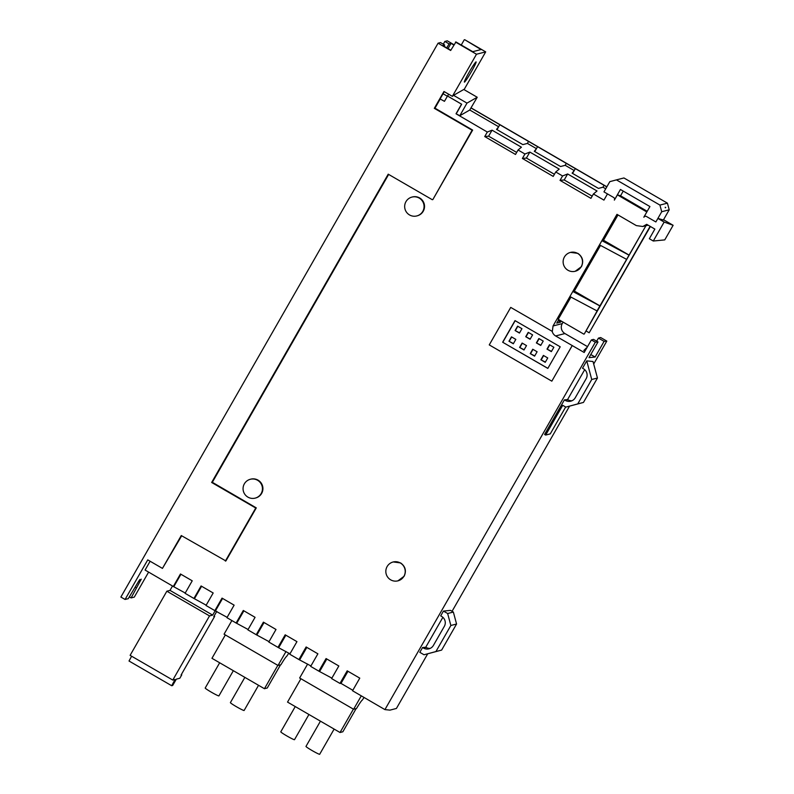 <?xml version="1.0" encoding="UTF-8"?>
<svg xmlns="http://www.w3.org/2000/svg" width="794" height="794" viewBox="0 0 794 794"><rect width="100%" height="100%" fill="white"/><g stroke="black" fill="none" stroke-linecap="round" stroke-linejoin="round"><path stroke-width="1.19" d="M561.239 321.054L560.643 322.106L556.763 323.098L558.758 319.615M563.095 322.126L562.251 323.595A7.295 7.255 75.6 0 0 564.931 333.559L587.53 346.65M647.209 211.283L620.551 195.79L617.454 194.897L614.338 200.128L620.442 189.478L649.919 206.549L643.815 217.209A1.945 1.935 -104.4 0 1 646.455 216.494L655.864 221.943L657.898 218.419L664.151 222.062L653.293 241.019L649.343 238.726L654.861 229.089L646.703 224.335L642.832 226.498L644.5 226.072A8.764 8.724 -104.4 0 0 646.058 225.506L584.245 334.036L597.118 310.96L569.913 296.539L553.051 325.957L552.316 331.416L510.731 307.407L552.316 331.416M583.838 334.145L558.222 319.297L570.946 297.085M650.405 226.498L589.168 332.775L650.127 226.33M586.022 330.949L589.168 332.775M604.095 341.36L598.438 338.115L600.681 337.539L606.805 341.092L604.095 341.36L595.123 357.032L589.019 357.637L597.991 341.966L595.331 342.224L384.931 709.608L352.546 690.76L359.771 678.136L347.186 670.831L339.961 683.436L340.993 683.406L352.824 690.274M664.151 222.062L673.123 225.298L663.526 219.72M606.864 186.788L471.16 107.924M642.832 226.498L636.322 225.595L616.978 214.34L569.913 296.539M596.979 311L646.058 225.506M599.887 305.928L572.811 291.467L574.34 291.07L600.492 245.415M607.47 193.915L603.946 200.118L593.426 193.974L590.925 198.341L560.038 180.377L562.569 175.96L555.74 171.98L553.21 176.397L522.383 158.463L524.943 154.006L518.065 149.987L515.505 154.463L484.727 136.558L487.318 132.042L456.034 113.78L461.542 104.173L447.508 96.014L444.461 101.334L440.094 98.942L444.273 91.657M453.553 95.33L463.785 89.474L477.224 97.255L466.991 103.111L453.553 95.33L452.362 96.352L443.965 91.489L434.318 108.331L472.112 130.226L432.849 199.582L472.648 130.087L434.973 108.163L440.273 98.903M388.653 174.422L212.326 482.305L256.283 507.882L225.893 560.951L181.26 535.543L162.452 568.395L147.753 559.879L125.075 599.47L120.877 597.038L438.07 43.194L450.664 50.488L455.964 41.953L472.758 51.679L481.035 49.556L464.708 39.7L485.7 51.868L476.489 54.23L452.362 96.352M181.687 535.791L162.452 568.395M339.961 683.436L331.614 678.582L338.83 665.977L326.066 658.563L318.851 671.158L310.672 666.394L317.888 653.809L306.127 646.971L298.921 659.556L289.741 654.216L296.946 641.641L285.185 634.813L277.989 647.378L268.809 642.038L276.004 629.473L263.409 622.159L256.224 634.714L247.877 629.86L255.063 617.315L243.301 610.477L236.116 623.012L226.935 617.682L234.121 605.147L222.032 598.12L214.856 610.646L206.003 605.494L213.179 592.979L201.081 585.962L193.925 598.468L185.071 593.317L192.227 580.811L180.466 573.983L173.31 586.478L145.084 570.052L150.116 561.249M552.207 331.435A7.295 7.255 -104.4 0 0 555.621 335.951L584.186 352.486L591.381 339.931L595.331 342.224M572.266 345.549L551.83 381.16L489.253 344.904L510.731 307.407M645.026 216.286L643.815 217.209M617.454 194.897L646.812 211.968M393.268 561.944L400.593 562.926C405.397 566.39 406.578 570.817 404.146 576.226L397.953 580.841A9.727 9.687 75.6 0 1 387.125 566.549A9.727 9.687 75.6 0 1 400.345 562.996A9.727 9.687 75.6 0 1 397.953 580.841M570.558 252.383L577.883 253.365C582.687 256.819 583.868 261.256 581.436 266.655L575.233 271.27A9.727 9.687 75.6 0 1 564.415 256.988A9.727 9.687 75.6 0 1 577.635 253.425A9.727 9.687 75.6 0 1 575.233 271.27M560.038 180.377L564.206 179.96L592.165 196.158M562.569 175.96L567.641 173.965L597.019 190.987L593.426 193.974M564.206 179.96L567.641 173.965M606.805 186.908L604.055 185.31L602.964 187.205L605.723 188.793M602.964 187.205L598.438 188.406L572.127 173.161L574.231 170.561L572.583 173.42M602.983 187.205L604.055 185.31L566.301 163.365L565.189 165.311L574.241 170.551M477.224 97.255L470.951 107.944L566.301 163.365L565.179 165.311L560.584 166.522L534.302 151.307L536.436 148.667L534.769 151.575M528.536 141.411L527.405 143.416L536.446 148.647M527.405 143.416L522.859 144.617L496.548 129.372L498.642 126.772L497.004 129.63M466.991 103.111L459.835 115.716L469.77 110.019L498.652 126.752M459.835 115.716L456.034 113.78M487.318 132.042L492.052 130.176L521.43 147.198L518.065 149.987M524.943 154.006L529.846 152.071L559.224 169.092L555.74 171.98M522.383 158.463L526.412 158.066L554.42 174.293M526.412 158.066L529.846 152.071M484.727 136.558L488.618 136.171L516.676 152.418M488.618 136.171L492.052 130.176M448.63 94.188L447.578 96.034L461.661 104.222L456.302 113.661M485.7 51.868L464.073 89.633M469.115 72.294A11.682 0.834 120.1 0 0 464.381 82.11A11.682 0.834 120.1 0 0 471.368 71.708A11.682 0.834 120.1 0 0 476.092 61.902A11.682 0.834 120.1 0 0 469.115 72.294M655.864 221.943L661.72 211.73L669.213 209.805L663.367 220.017L657.898 218.419M575.342 168.616L574.231 170.561M661.72 211.73L659.923 205.08L616.422 179.881L609.812 181.657L603.956 191.87L613.633 197.478A1.945 1.935 -104.4 0 1 614.338 200.128M669.213 209.805L667.417 203.155L623.925 177.955L616.422 179.881M620.551 195.79L623.24 191.096M659.923 205.08L667.417 203.155M665.193 207.284L665.749 207.403L665.332 207.79M537.578 146.672L536.436 148.667M499.813 124.718L498.642 126.772M470.951 107.944L469.77 110.019M447.379 96.243L443.072 93.752M453.979 44.702L447.28 40.822L444.858 41.447L449.057 43.878L451.012 43.382L448.034 48.573M451.012 43.382L453.811 45M461.254 45.02L464.232 39.819M443.985 46.231L444.69 45L440.491 42.568L438.07 43.194M450.833 50.201L442.734 45.506L444.69 45M455.488 42.072L476.489 54.23M446.784 47.848L449.057 43.878M443.29 44.196L444.858 41.447M148.607 572.107L134.295 597.108L131.099 597.922L141.263 579.154L138.861 581.565L139.843 579.521L138.394 581.684L128.271 598.656L125.075 599.47M432.313 199.721L388.216 174.174L211.651 482.474L255.747 508.021L225.357 561.09M131.099 597.922L129.343 596.909M135.208 587.242L136.409 587.937M173.31 586.478L185.24 593.029M193.925 598.468L206.182 605.177M214.856 610.646L227.134 617.335M236.116 623.012L248.085 629.493M256.224 634.714L269.027 641.651M277.989 647.378L289.979 653.809M298.921 659.556L310.93 665.958M318.851 671.158L331.872 678.116M427.708 653.809L396.424 708.447L389.993 710.124L384.931 709.608M361.29 695.842L353.608 709.26L356.516 708.506A11.195 0.794 -59.9 0 1 362.163 700.229L364.109 697.489M286.019 651.507L278.019 665.461L280.937 664.717A11.195 0.794 -59.9 0 1 286.584 656.44L288.847 653.144M231.878 620.551L224.057 634.198L278.019 665.461M215.224 610.636L212.663 615.102L209.517 615.916L172.784 680.061L175.057 679.475L171.693 685.728L172.685 685.47L176.308 679.158L179.831 678.245L181.757 674.88L181.052 675.059L214.658 616.392L213.775 616.62L216.792 611.34M172.506 586.012L170.005 590.389L166.849 591.202L130.117 655.348L172.784 680.061M131.615 656.211L129.025 661.015L171.693 685.728M212.663 615.102L170.005 590.389M209.517 615.916L166.849 591.202M214.658 616.392L214.092 616.065M225.337 634.942L211.958 658.305L264.442 688.716L267.27 687.991L280.54 664.816M356.119 708.605L342.849 731.78L340.031 732.505L287.537 702.095L300.916 678.731M319.704 754.231A7.91 0.556 -150.2 0 1 319.704 754.28A7.91 0.556 -150.2 0 1 312.32 750.687A7.91 0.556 -150.2 0 1 305.978 746.42A7.91 0.556 -150.2 0 1 306.018 746.39M319.704 754.28A7.91 0.556 -150.2 0 1 319.664 754.3L334.125 729.081M294.505 739.631A7.91 0.556 -150.2 0 1 294.505 739.68A7.91 0.556 -150.2 0 1 294.465 739.7A7.91 0.556 -150.2 0 1 287.12 736.088A7.91 0.556 -150.2 0 1 280.788 731.82A7.91 0.556 -150.2 0 1 280.818 731.8M244.115 710.441A7.91 0.556 -150.2 0 1 244.115 710.481A7.91 0.556 -150.2 0 1 244.076 710.511A7.91 0.556 -150.2 0 1 236.731 706.888A7.91 0.556 -150.2 0 1 230.389 702.63A7.91 0.556 -150.2 0 1 230.429 702.601M218.926 695.842A7.91 0.556 -150.2 0 1 218.916 695.891A7.91 0.556 -150.2 0 1 218.886 695.911A7.91 0.556 -150.2 0 1 211.541 692.299A7.91 0.556 -150.2 0 1 205.199 688.031A7.91 0.556 -150.2 0 1 205.239 688.001M307.635 664.052L299.646 677.997L353.608 709.26M340.031 732.505L353.409 709.141M264.442 688.716L277.821 665.352M606.805 341.092L593.684 363.999M569.546 406.161L452.054 611.301M593.019 361.508L586.746 360.863L591.738 379.492L597.455 378.023L593.019 361.508M591.738 379.492L577.754 403.908L565.854 407.114L562.718 405.297L545.677 435.062L544.605 434.437L564.395 399.888L565.338 400.434A7.285 7.255 -104.4 0 0 575.243 397.764L586.141 378.728A7.285 7.255 -104.4 0 0 583.471 368.763L582.528 368.218L586.746 360.863M545.677 435.062L550.272 433.881L565.665 407.004M564.395 399.888L567.581 399.571L584.702 369.667M422.557 647.537L423.5 648.083A7.285 7.255 -104.4 0 0 433.415 645.413L444.312 626.377A7.285 7.255 -104.4 0 0 441.643 616.422L440.7 615.876L443.439 611.082L447.637 613.514L450.863 625.483L435.926 651.556L424.016 654.762L419.818 652.331L422.557 647.537L425.753 647.229L442.873 617.325M443.439 611.082L450.486 610.388L453.354 612.055L456.57 624.015L441.633 650.087L424.016 654.762M595.123 357.032L590.786 354.541M586.716 348.08L584.642 350.988M598.438 338.115L596.671 341.202M591.381 339.931L593.505 339.385L597.991 341.966M586.419 347.901L583.798 350.501L584.95 351.166M572.216 345.559L551.83 381.16M502.652 342.224L547.83 368.406L560.207 346.799L515.018 320.617L502.652 342.224L547.86 368.356M515.157 320.697L502.85 342.174M547.741 357.955L545.23 362.332L540.873 359.801L543.384 355.424L547.741 357.955M537.101 351.762L534.59 356.149L530.243 353.618L532.744 349.231L537.101 351.762M526.501 345.598L523.99 349.975L519.604 347.425L522.115 343.048L526.501 345.598M515.832 339.395L513.321 343.772L508.974 341.241L511.475 336.854L515.832 339.395M553.865 347.256L551.354 351.633L546.997 349.102L549.508 344.725L553.865 347.256M543.225 341.073L540.724 345.45L536.367 342.919L538.878 338.532L543.225 341.073M532.595 334.879L530.084 339.256L525.727 336.725L528.238 332.349L532.595 334.879M521.956 328.696L519.455 333.073L515.098 330.542L517.609 326.155L521.956 328.696M540.873 359.801L545.379 362.064M543.652 355.573L541.29 359.692M530.243 353.618L534.739 355.891M532.992 349.38L530.63 353.509M519.604 347.425L524.129 349.747M522.343 343.177L519.961 347.335M508.974 341.241L513.45 343.564M511.683 336.984L509.291 341.152M546.997 349.102L551.512 351.365M549.776 344.874L547.423 348.993M536.367 342.919L540.863 345.201M539.126 338.681L536.754 342.819M525.727 336.725L530.213 339.028M528.467 332.478L526.085 336.636M515.098 330.542L519.574 332.865M517.817 326.284L515.425 330.453M565.854 407.114L583.461 402.439L597.455 378.023M572.027 400.732A7.285 7.255 75.6 0 1 567.918 399.769L567.581 399.571M577.754 403.908L583.461 402.439M447.637 613.514L453.354 612.055M450.863 625.483L456.57 624.015M435.926 651.556L441.633 650.087M430.189 648.38A7.285 7.255 75.6 0 1 426.09 647.418L425.753 647.229M173.916 586.458L180.943 574.251M194.59 598.448L201.597 586.26M215.571 610.626L222.578 598.448M236.88 622.992L243.887 610.824M257.048 634.694L264.045 622.526M278.863 647.358L285.85 635.2M299.854 659.536L306.831 647.388M326.81 658.99L319.833 671.129M347.971 671.287L340.993 683.406M256.283 507.882L255.747 508.021M212.326 482.305L211.651 482.474M472.648 130.087L472.112 130.226M434.973 108.163L434.318 108.331M673.123 225.298L664.767 239.887L653.293 241.019M629.106 255.102L603.49 240.254L617.99 214.936M603.49 240.254L601.912 240.671L628.977 255.132M599.5 244.88L626.565 259.34M574.34 291.07L599.956 305.908M560.643 322.106L558.152 320.667M257.574 480.271A9.727 9.687 75.6 0 1 255.172 498.126A9.727 9.687 75.6 0 1 244.353 483.834A9.727 9.687 75.6 0 1 257.574 480.271M255.172 498.126L255.648 497.997A9.727 9.687 -104.4 0 0 258.05 480.152A9.727 9.687 -104.4 0 0 250.805 479.149L250.328 479.278M419.192 198.083A9.727 9.687 75.6 0 1 416.79 215.938A9.727 9.687 75.6 0 1 405.962 201.646A9.727 9.687 75.6 0 1 419.192 198.083M416.79 215.938L417.257 215.809A9.727 9.687 -104.4 0 0 419.659 197.964A9.727 9.687 -104.4 0 0 412.414 196.962L411.937 197.091M553.051 325.957L562.251 323.595M555.621 335.951L564.931 333.559M565.338 400.434L567.918 399.769M423.5 648.083L426.09 647.418M648.093 225.149L646.356 225.595M320.448 721.16L305.978 746.42M308.935 714.491L294.505 739.68M295.249 706.561L280.788 731.82M258.546 685.291L244.115 710.481M244.86 677.361L230.389 702.63M233.347 670.692L218.916 695.891M219.67 662.772L205.199 688.031"/></g></svg>

